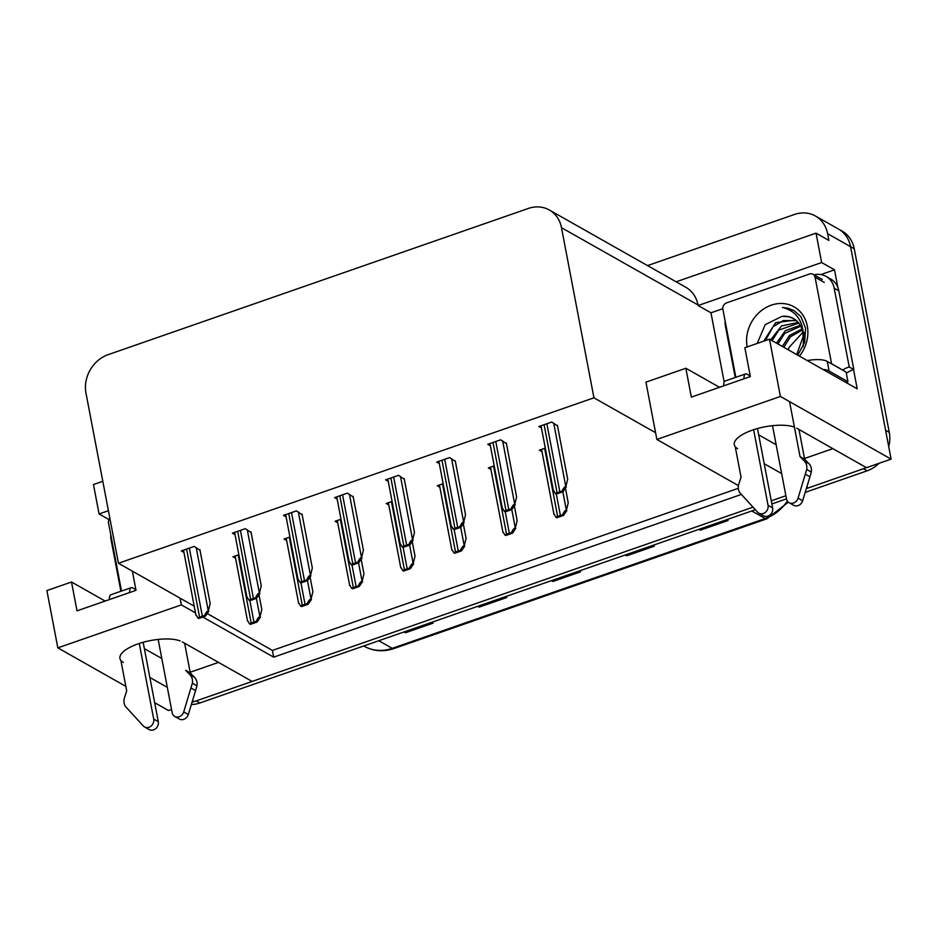 <?xml version="1.0" encoding="UTF-8"?>
<svg xmlns="http://www.w3.org/2000/svg" width="938" height="938" viewBox="0 0 938 938"><rect width="100%" height="100%" fill="white"/><g stroke="black" fill="none" stroke-linecap="round" stroke-linejoin="round"><path stroke-width="1.41" d="M180.084 640.889A33.475 11.842 169.2 0 0 138.121 643.855A33.475 11.842 169.2 0 0 119.935 658.453A33.475 11.842 169.2 0 0 123.324 662.439M794.427 427.142A33.475 11.842 169.2 0 0 752.464 430.108A33.475 11.842 169.2 0 0 734.278 444.706A33.475 11.842 169.2 0 0 737.667 448.692M724.195 382.118L710.969 312.811L722.799 308.696M820.902 274.564L834.503 269.827L837.892 287.567M853.557 369.678L857.203 388.836L769.477 339.169L744.854 347.728L750.353 376.572L691.353 397.102L685.854 368.259L645.942 382.153L655.58 432.711L593.942 397.818L561.487 227.676A31.388 27.096 -60.5 0 0 549.293 209.983A31.388 27.096 -60.5 0 0 528.329 208.459L108.14 354.658A31.388 27.096 -60.5 0 0 85.979 393.116L118.434 563.257L194.201 606.147M102.793 481.288L93.46 484.536L99.076 513.954L108.409 510.706M99.076 513.954L109.019 519.582M710.969 312.811L698.106 305.53L821.641 262.546L834.503 269.827M698.106 305.53L698.001 304.956A31.388 27.096 -60.5 0 0 685.807 287.263L549.293 209.983M821.641 262.546L816.037 233.14L676.157 281.799M647.525 265.595L794.451 214.474A31.388 27.096 119.5 0 1 815.415 215.998A31.388 27.096 119.5 0 1 827.609 233.691L828.887 240.409L816.037 233.14M738.429 485.614L656.87 439.441L780.404 396.457L769.477 339.169M780.404 396.457L891.1 459.128L866.489 467.687L796.667 428.162M815.415 215.998L838.384 229.001A31.388 27.096 119.5 0 1 850.578 246.682L891.1 459.128M125.833 686.358L57.828 647.865L46.9 590.577L71.511 582.006L77.01 610.849L136.01 590.319L132.352 571.136M154.676 702.691L168.523 710.523L171.537 709.48M57.828 647.865L181.362 604.881L195.479 612.877M192.278 701.472L193.146 701.964L192.009 702.363M149.869 677.471L167.316 687.343M755.336 509.721L199.864 702.984L196.183 700.909L752.991 507.177L252.146 681.434L182.324 641.909M806.621 487.725L807.489 488.217L806.352 488.604L863.441 468.742A31.388 27.096 119.5 0 0 866.302 467.581M785.88 495.733L771.282 500.81L785.88 495.733M764.212 463.712L781.659 473.596M202.866 617.052L273.685 657.151L741.325 494.443M190.156 672.253L218.495 662.392M192.747 699.912L193.146 701.964M804.499 458.506L832.838 448.645M807.09 486.165L807.489 488.217M105.162 601.059L71.511 582.006M719.505 387.3L685.854 368.259M593.942 397.818L118.434 563.257M656.87 439.441L655.58 432.711M207.251 613.534L272.407 650.421L738.323 488.311M272.407 650.421L273.685 657.151M181.362 604.881L180.073 598.151M557.524 425.911L551.743 422.041L538.834 426.532L541.449 428.009M506.45 443.674L500.669 439.805L487.76 444.295L490.386 445.785M404.301 479.212L398.521 475.343L385.624 479.834L388.238 481.323M353.227 496.988L347.459 493.118L334.549 497.609L337.164 499.086M302.153 514.751L296.385 510.893L283.475 515.384L286.09 516.861M251.091 532.526L245.31 528.657L232.401 533.147L235.016 534.625M455.376 461.449L449.595 457.58L436.686 462.071L439.312 463.548M200.017 550.289L194.236 546.432L181.327 550.923L183.942 552.4M545.295 448.13L539.385 450.181L542.012 451.67M494.22 465.905L488.323 467.956L490.937 469.434M392.072 501.443L386.175 503.495L388.789 504.972M340.998 519.206L335.101 521.258L337.715 522.747M289.924 536.982L284.026 539.033L286.641 540.511M443.146 483.668L437.249 485.72L439.863 487.209M238.862 554.745L232.952 556.797L235.579 558.286M758.713 434.88L776.16 444.753M144.37 648.627L161.817 658.499M196.183 700.909A31.388 27.096 119.5 0 1 193.111 701.788M889.271 432.359L854.248 248.769A31.388 27.096 119.5 0 0 842.054 231.076L838.384 229.001A31.388 27.096 119.5 0 1 850.578 246.682L885.601 430.284L889.271 432.359A31.388 27.096 119.5 0 1 888.72 446.652M879.082 463.302A31.388 27.096 119.5 0 1 867.122 470.829L805.203 492.368M786.478 498.875L771.88 503.964M199.864 702.984A31.388 27.096 119.5 0 1 191.34 704.544M404.243 631.872L404.735 632.306A8.372 3.013 70.8 0 0 405.404 632.787L403.961 631.966M431.621 622.351L433.051 623.16L405.404 632.787M625.494 554.897L625.986 555.331A8.372 3.013 70.8 0 0 626.654 555.8L625.212 554.991M652.871 545.365L654.314 546.186L626.654 555.8M699.244 529.231L699.736 529.665A8.372 3.013 70.8 0 0 700.405 530.146L698.962 529.325M726.622 519.711L728.064 520.52L700.405 530.146M477.993 606.218L478.486 606.652A8.372 3.013 70.8 0 0 479.154 607.12L477.712 606.311M505.371 596.685L506.801 597.506L479.154 607.12M551.743 580.552L552.236 580.985A8.372 3.013 70.8 0 0 552.904 581.466L551.462 580.645M579.121 571.031L580.552 571.84L552.904 581.466M259.005 594.798L261.796 609.43L259.955 616.958C258.947 616.606 257.68 618.119 256.133 621.519A5.229 1.853 169.2 0 0 253.964 622.07L251.196 623.031A5.229 1.853 169.2 0 0 249.473 623.829L247.972 621.132M260.412 617.216L257.059 622.046L250.399 624.356L249.473 623.829M257.059 622.046L256.133 621.519M199.888 549.621L210.171 603.544L208.33 611.072C207.321 610.72 206.055 612.244 204.507 615.633A5.229 1.853 169.2 0 0 202.338 616.184L199.571 617.145A5.229 1.853 169.2 0 0 197.848 617.943L196.347 615.246M208.787 611.33L205.434 616.16L198.774 618.47L197.848 617.943M205.434 616.16L204.507 615.633M310.079 577.022L312.87 591.655L311.029 599.194C310.021 598.831 308.754 600.355 307.207 603.744A5.229 1.853 169.2 0 0 305.038 604.295L302.271 605.268A5.229 1.853 169.2 0 0 300.535 606.065L299.046 603.357M311.486 599.452L308.133 604.271L301.473 606.593L300.535 606.065M308.133 604.271L307.207 603.744M361.153 559.259L363.944 573.892L362.103 581.419C361.095 581.068 359.817 582.58 358.281 585.969A5.229 1.853 169.2 0 0 356.112 586.531L353.345 587.493A5.229 1.853 169.2 0 0 351.609 588.29L350.12 585.593M362.56 581.677L359.207 586.496L352.547 588.818L351.609 588.29M359.207 586.496L358.281 585.969M412.228 541.484L415.018 556.117L413.177 563.656C412.169 563.292 410.891 564.817 409.343 568.205A5.229 1.853 169.2 0 0 407.186 568.756L404.419 569.718A5.229 1.853 169.2 0 0 402.683 570.527L401.194 567.818M413.635 563.914L410.281 568.733L403.621 571.054L402.683 570.527M410.281 568.733L409.343 568.205M250.962 531.858L261.245 585.769L259.404 593.308C258.396 592.957 257.118 594.469 255.582 597.858A5.229 1.853 169.2 0 0 253.412 598.421L250.645 599.382A5.229 1.853 169.2 0 0 248.91 600.179L247.421 597.471M259.861 593.566L256.508 598.385L249.848 600.707L248.91 600.179M256.508 598.385L255.582 597.858M302.036 514.083L312.319 568.006L310.478 575.533C309.47 575.182 308.192 576.706 306.644 580.094A5.229 1.853 169.2 0 0 304.487 580.645L301.719 581.607A5.229 1.853 169.2 0 0 299.984 582.404L298.495 579.707M310.935 575.791L307.582 580.622L300.922 582.932L299.984 582.404M307.582 580.622L306.644 580.094M353.098 496.319L363.393 550.231L361.552 557.77C360.544 557.418 359.266 558.931 357.718 562.319A5.229 1.853 169.2 0 0 355.561 562.882L352.794 563.844A5.229 1.853 169.2 0 0 351.058 564.641L349.557 561.932M362.009 558.028L358.656 562.847L351.996 565.168L351.058 564.641M358.656 562.847L357.718 562.319M404.172 478.544L414.455 532.467L412.614 539.995C411.618 539.643 410.34 541.156 408.792 544.556A5.229 1.853 169.2 0 0 406.635 545.107L403.868 546.068A5.229 1.853 169.2 0 0 402.132 546.866L400.632 544.169M413.083 540.253L409.73 545.084L403.059 547.393L402.132 546.866M409.73 545.084L408.792 544.556M772.513 425.676L786.49 498.91A6.683 5.769 119.5 0 0 789.081 502.674A6.683 5.769 119.5 0 0 798.062 498.16L806.703 469.446L811.288 472.049L809.928 476.832L802.647 500.763L798.062 498.16M838.795 290.78A20.929 18.068 -60.5 0 0 830.669 278.996L826.073 276.393A20.929 18.068 119.5 0 1 834.199 288.189L849.242 367.004L853.838 369.607L838.795 290.78L834.199 288.189M814.008 274.822A20.929 18.068 119.5 0 1 826.073 276.393M725.097 320.902A20.929 18.068 119.5 0 0 725.414 326.037L735.24 377.522M846.346 373.324A20.929 18.068 119.5 0 1 853.838 369.607M842.594 370.1A20.929 18.068 119.5 0 1 849.242 367.004M845.947 382.458A20.929 7.398 -10.8 0 1 847.94 381.707L846.111 372.093L827.281 361.435A20.929 7.398 169.2 0 0 807.337 360.602M847.94 381.707L829.11 371.049A20.929 7.398 169.2 0 0 822.837 369.373M750.248 375.962L747.129 374.203A10.459 3.764 -109.2 0 0 745.534 373.934A10.459 3.764 -109.2 0 0 744.057 378.764M735.24 446.723L741.043 477.149L738.851 483.926A10.459 9.028 119.5 0 0 739.812 492.72L757.646 512.218A6.683 5.769 119.5 0 0 758.877 513.192A6.683 5.769 119.5 0 0 765.514 512.242A6.683 5.769 119.5 0 0 768.046 505.324L753.624 429.71M745.534 373.934L725.25 380.992A10.459 3.764 70.8 0 0 723.773 385.823M757.494 428.537L772.642 507.927L768.046 505.324M758.877 513.192L763.462 515.794A6.683 5.769 -60.5 0 0 770.11 514.845A6.683 5.769 -60.5 0 0 772.642 507.927M800.044 456.618L804.64 459.221L808.99 463.712L804.394 461.121L800.044 456.618L789.562 401.64M798.965 429.463L804.64 459.221M789.081 502.674L793.677 505.277A6.683 5.769 -60.5 0 0 802.647 500.763M808.99 463.712A10.459 9.028 119.5 0 1 811.288 472.049M804.394 461.121A10.459 9.028 119.5 0 1 806.703 469.446M805.343 474.241L809.928 476.832M158.17 639.423L172.146 712.657A6.683 5.769 119.5 0 0 174.738 716.433A6.683 5.769 119.5 0 0 183.719 711.907L192.36 683.192L196.945 685.795L195.585 690.591L188.304 714.51L183.719 711.907M110.754 534.648A20.929 18.068 119.5 0 0 111.083 539.784L120.896 591.268M135.904 589.721L132.786 587.95A10.459 3.764 -109.2 0 0 131.191 587.692A10.459 3.764 -109.2 0 0 129.714 592.511M120.896 660.469L126.7 690.896L124.508 697.673A10.459 9.028 119.5 0 0 125.469 706.466L143.303 725.965A6.683 5.769 119.5 0 0 144.534 726.938A6.683 5.769 119.5 0 0 151.182 725.989A6.683 5.769 119.5 0 0 153.703 719.083L139.281 643.468M131.191 587.692L110.907 594.739A10.459 3.764 70.8 0 0 109.429 599.57M143.151 642.284L158.299 721.674L153.703 719.083M144.534 726.938L149.119 729.541A6.683 5.769 -60.5 0 0 155.767 728.591A6.683 5.769 -60.5 0 0 158.299 721.674M194.647 677.471L190.051 674.868L185.701 670.365L190.297 672.968L194.647 677.471A10.459 9.028 119.5 0 1 196.945 685.795M184.622 643.21L190.297 672.968M174.738 716.433L179.334 719.024A6.683 5.769 -60.5 0 0 188.304 714.51M190.051 674.868A10.459 9.028 119.5 0 1 192.36 683.192M191 687.988L195.585 690.591M788.283 349.815A23.649 20.425 119.5 0 1 789.139 347.33L802.764 332.439M747.164 346.931A34.108 29.453 119.5 0 1 771.27 305.167A34.108 29.453 119.5 0 1 807.29 326.049A34.108 29.453 119.5 0 1 799.422 356.123M797.722 355.162L804.663 342.405L805.578 328.194L800.864 316.587L793.853 310.49L782.48 307.453C794.369 310.466 801.251 318.416 803.127 331.278L803.057 336.777A23.649 20.425 -60.5 0 0 802.658 331.864A23.649 20.425 -60.5 0 0 793.466 318.533A23.649 20.425 -60.5 0 0 781.94 316.364L765.22 324.642L757.681 342.276M796.737 354.599L803.057 336.777M803.092 346.697L803.925 332.58M796.385 320.597L783.312 320.573L772.959 326.834L765.408 340.588M795.752 320.069L775.632 322.672L763.696 341.174M798.742 323.082L778.798 330.141L772.126 340.67M798.179 322.402L781.495 325.955L770.673 339.849M800.724 326.19L784.625 333.436L777.965 343.976M800.266 325.345L785.387 330.657L776.5 343.144M802.248 330.094L790.464 336.742L783.793 347.271M801.92 329.027L789.468 335.476L782.339 346.45M789.139 347.33L788.166 349.757M793.724 318.674L788.94 316.833L781.94 316.364M735.849 377.299L722.881 309.294A5.229 4.514 119.5 0 1 726.575 302.88L809.541 274.013A5.229 4.514 119.5 0 1 813.035 274.271A5.229 4.514 119.5 0 1 815.063 277.214L831.572 363.733A5.229 4.514 119.5 0 1 831.596 363.874M831.572 363.733L840.753 368.927A5.229 4.514 119.5 0 1 840.788 369.08M794.052 310.595L787.732 308.156L782.48 307.453M121.506 591.057L108.538 523.041A5.229 4.514 119.5 0 1 109.852 518.292M463.29 523.721L466.092 538.353L464.251 545.881C463.243 545.529 461.965 547.042 460.417 550.43A5.229 1.853 169.2 0 0 458.26 550.993L455.493 551.954A5.229 1.853 169.2 0 0 453.758 552.752L452.257 550.055M464.709 546.139L461.355 550.958L454.684 553.279L453.758 552.752M461.355 550.958L460.417 550.43M514.364 505.945L517.155 520.578L515.314 528.106C514.317 527.754 513.039 529.278 511.491 532.667A5.229 1.853 169.2 0 0 509.334 533.218L506.567 534.179A5.229 1.853 169.2 0 0 504.832 534.988L503.331 532.28M515.771 528.375L512.429 533.194L505.758 535.516L504.832 534.988M512.429 533.194L511.491 532.667M565.438 488.182L568.229 502.815L566.388 510.342C565.391 509.991 564.113 511.503 562.566 514.892A5.229 1.853 169.2 0 0 560.396 515.454L557.641 516.416A5.229 1.853 169.2 0 0 555.906 517.213L554.405 514.516M566.845 510.6L563.492 515.419L556.832 517.741L555.906 517.213M563.492 515.419L562.566 514.892M455.247 460.781L465.529 514.692L463.689 522.231C462.692 521.868 461.414 523.392 459.866 526.781A5.229 1.853 169.2 0 0 457.697 527.332L454.942 528.305A5.229 1.853 169.2 0 0 453.206 529.102L451.706 526.394M464.146 522.489L460.793 527.308L454.133 529.63L453.206 529.102M460.793 527.308L459.866 526.781M506.321 443.006L516.604 496.929L514.763 504.456C513.754 504.105 512.488 505.617 510.94 509.006A5.229 1.853 169.2 0 0 508.771 509.569L506.004 510.53A5.229 1.853 169.2 0 0 504.281 511.327L502.78 508.631M515.22 504.714L511.867 509.533L505.207 511.855L504.281 511.327M511.867 509.533L510.94 509.006M557.395 425.242L567.678 479.154L565.837 486.693C564.828 486.33 563.562 487.854 562.014 491.242A5.229 1.853 169.2 0 0 559.845 491.793L557.078 492.755A5.229 1.853 169.2 0 0 555.343 493.564L553.854 490.855M566.294 486.951L562.941 491.77L556.281 494.091L555.343 493.564M562.941 491.77L562.014 491.242M827.609 233.691L854.248 248.769M561.487 227.676L698.001 304.956M751.795 510.952L765.22 518.55A10.459 3.764 70.8 0 0 766.827 518.82L393.819 648.604A10.459 3.764 -109.2 0 1 392.213 648.334L765.22 518.55A41.847 36.125 -60.5 0 0 787.357 501.08M393.819 648.604C383.349 652.074 373.5 651.3 364.272 646.294A41.847 36.125 -60.5 0 0 392.213 648.334L378.788 640.724M867.122 470.829L863.441 468.742M552.236 580.985L579.778 571.406M625.986 555.331L653.528 545.74M699.736 529.665L727.278 520.086M478.486 606.652L506.028 597.06M404.735 632.306L432.277 622.726M238.217 554.968L251.196 623.031M249.883 600.695L253.964 622.07M256.414 598.421L259.955 616.958M186.592 549.082L199.571 617.145M189.359 548.12L202.338 616.184M196.206 547.546L208.33 611.072M289.291 537.204L302.271 605.268M300.957 582.92L305.038 604.295M307.488 580.645L311.029 599.194M340.365 519.429L353.345 587.493M352.031 565.145L356.112 586.531M358.562 562.882L362.103 581.419M391.439 501.666L404.419 569.718M403.106 547.382L407.186 568.756M409.636 545.107L413.177 563.656M237.666 531.318L250.645 599.382M240.433 530.357L253.412 598.421M247.28 529.771L259.404 593.308M288.74 513.543L301.719 581.607M291.507 512.582L304.487 580.645M298.354 512.007L310.478 575.533M339.814 495.78L352.794 563.844M342.569 494.818L355.561 562.882M349.428 494.232L361.552 557.77M390.876 478.005L403.868 546.068M393.643 477.043L406.635 545.107M400.503 476.469L412.614 539.995M829.11 371.049L827.281 361.435M815.063 277.214L824.256 282.42M442.513 483.891L455.493 551.954M454.18 529.607L458.26 550.993M460.71 527.344L464.251 545.881M493.576 466.127L506.567 534.179M505.254 511.843L509.334 533.218M511.785 509.569L515.314 528.106M544.65 448.352L557.641 516.416M556.328 494.068L560.396 515.454M562.859 491.805L566.388 510.342M441.95 460.241L454.942 528.305M444.718 459.28L457.697 527.332M451.577 458.694L463.689 522.231M493.025 442.466L506.004 510.53M495.792 441.505L508.771 509.569M502.651 440.93L514.763 504.456M544.099 424.703L557.078 492.755M546.866 423.742L559.845 491.793M553.713 423.155L565.837 486.693M788.342 502.158L766.827 518.82M235.145 556.035L247.562 621.144M183.52 550.16L195.936 615.258M286.219 538.271L298.636 603.38M337.293 520.496L349.71 585.605M388.367 502.733L400.784 567.842M234.594 532.385L247.011 597.494M285.668 514.622L298.085 579.719M336.742 496.847L349.159 561.956M387.804 479.072L400.233 544.181M813.035 274.271L822.227 279.465M439.43 484.958L451.858 550.067M490.504 467.194L502.932 532.303M541.578 449.419L553.995 514.528M438.878 461.308L451.295 526.417M489.953 443.533L502.369 508.642M541.027 425.77L553.443 490.879"/></g></svg>
